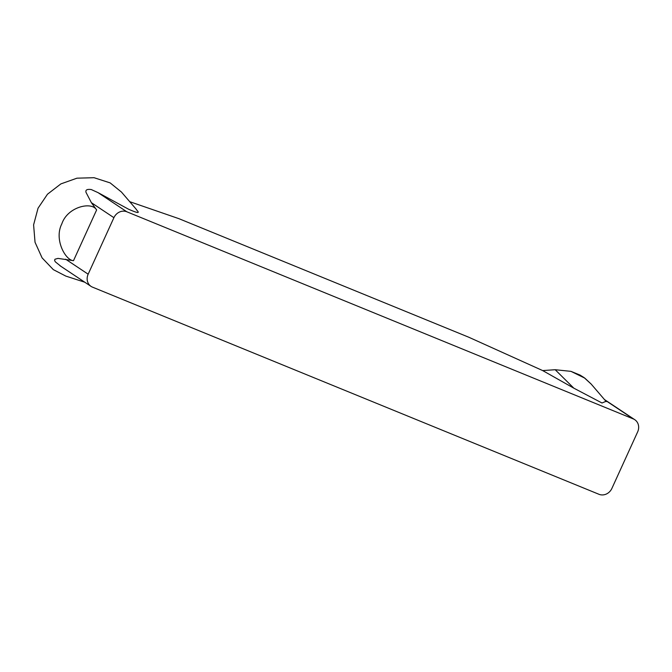 <?xml version="1.0" encoding="UTF-8"?>
<svg xmlns="http://www.w3.org/2000/svg" width="672" height="672" viewBox="0 0 672 672"><rect width="100%" height="100%" fill="white"/><g stroke="black" fill="none" stroke-linecap="round" stroke-linejoin="round"><path stroke-width="1.01" d="M129.713 201.676L178.954 218.686L468.703 337.201L542.682 370.583L573.821 388.164L602.02 402.998L605.984 401.318M60.992 266.389L55.356 261.853L54.608 260.509L54.928 259.249L57.985 258.392L73.5 260.669C65.47 260.383 53.827 239.35 61.824 223.877C67.528 206.648 91.854 201.256 96.617 209.941L91.392 202.692L86.024 192.385C85.319 189.916 87.074 188.975 91.3 189.563L98.053 192.637L128.545 209.202C144.043 216.031 136.366 210.319 136.122 209.152M633.326 418.933L126.832 211.781A10.382 9.274 -56.4 0 0 113.912 217.678L88.158 274.193A10.382 9.274 -56.4 0 0 91.022 286.364A10.382 9.274 -56.4 0 0 92.484 287.137L598.979 494.298A10.382 9.274 -56.4 0 0 611.898 488.401L637.652 431.886A10.382 9.274 -56.4 0 0 634.788 419.714A10.382 9.274 -56.4 0 0 633.326 418.933L604.842 399.991M84.79 282.223L65.839 276.1L53.348 269.648L42.084 257.863L35.036 242.273L33.6 224.851L38.035 208.219L47.494 194.2L60.875 183.901L76.969 178.172L94.046 177.702L110.158 182.893L121.456 192.058L136.382 209.446M542.682 370.583L555.181 369.718L570.956 371.356L584.816 378.134L591.108 383.998L606.245 401.629M573.821 388.164L555.181 369.718L570.956 371.356L580.062 375.085L584.128 377.63L591.276 384.182M98.053 192.637L126.832 211.781M113.912 217.678L91.392 202.692M65.629 259.207L88.158 274.193M73.5 260.669L96.617 209.941M59.942 265.692L91.022 286.364M604.447 399.529L634.788 419.714"/></g></svg>
